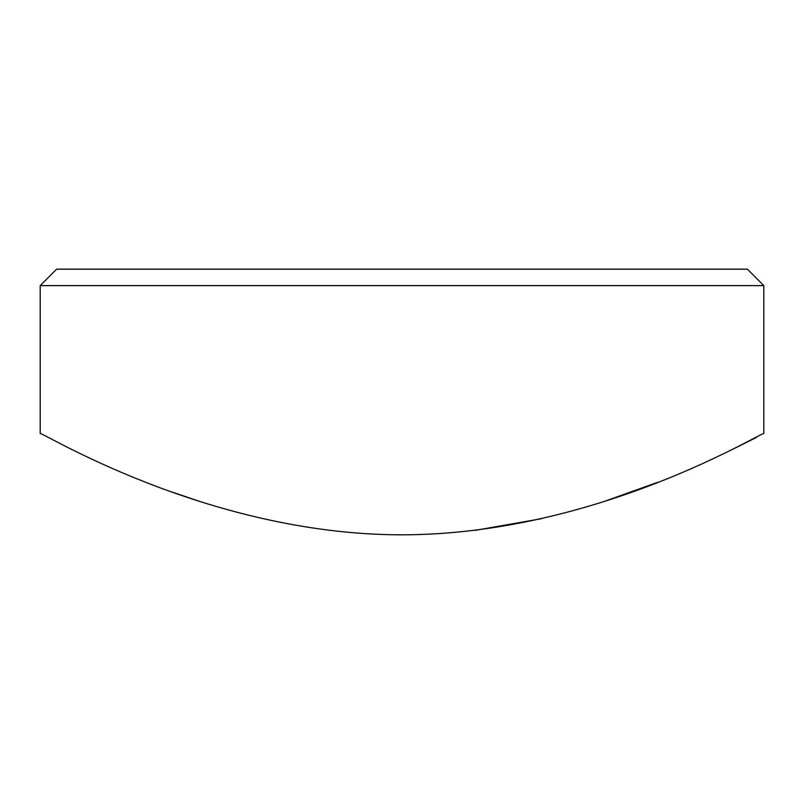 <?xml version="1.0" encoding="UTF-8"?>
<svg xmlns="http://www.w3.org/2000/svg" width="804" height="804" viewBox="0 0 804 804"><rect width="100%" height="100%" fill="white"/><g stroke="black" fill="none" stroke-linecap="round" stroke-linejoin="round"><path stroke-width="1.21" d="M40.2 285.611L56.642 269.169L747.358 269.169L763.8 285.611L40.2 285.611L40.2 433.627C38.441 429.658 205.08 534.479 401.035 534.831C599.08 534.901 765.569 429.487 763.8 433.627L763.8 285.611M756.614 437.326L736.384 447.446M735.69 447.788L731.811 449.677M657.642 482.32L603.834 501.585M541.876 518.64L475.194 530.359M199.704 501.435L172.327 492.118"/></g></svg>
